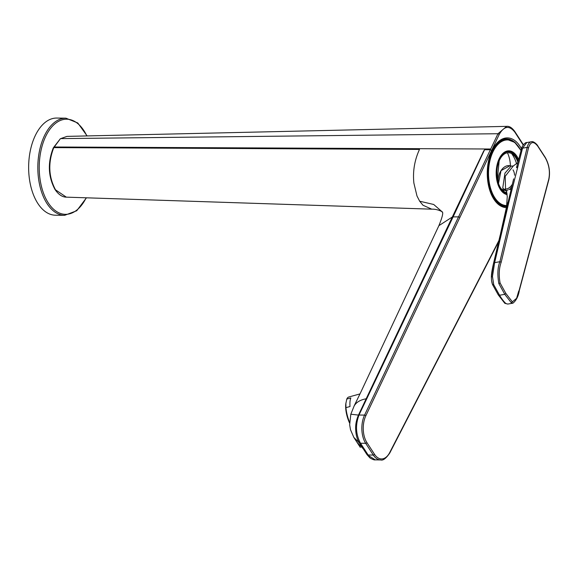 <?xml version="1.0" encoding="UTF-8"?>
<svg xmlns="http://www.w3.org/2000/svg" width="578" height="578" viewBox="0 0 578 578"><rect width="100%" height="100%" fill="white"/><g stroke="black" fill="none" stroke-linecap="round" stroke-linejoin="round"><path stroke-width="0.87" d="M516.559 167.476L521.457 148.936C521.363 147.159 525.106 141.935 526.789 142.542L522.548 148.178L527.172 147.383L528.502 147.874L501.198 262.21C499.031 268.098 498.662 275.027 500.093 282.982L505.858 293.429L504.775 294.339L499.551 295.235C501.899 299.137 504.023 301.904 505.945 303.551L504.363 302.793M521.544 149.586L522.548 148.178L509.023 201.57L494.638 262.622L499.876 261.718L501.198 262.21M494.638 262.622L493.511 263.568L494.638 262.622L492.463 276.494L491.372 277.129C491.401 271.682 493.785 262.499 493.525 263.46L491.379 277.144L491.524 280.388L492.485 284.492L498.236 294.838L492.485 284.499L493.72 284.708L499.551 295.235L498.164 294.708M513.647 178.855L493.561 263.337M500.534 233.685L506.538 206.946L507.946 202.286L509.023 201.57M506.306 190.877L502.744 188.074L506.863 191.491M510.952 189.714A6.271 2.493 -143.6 0 0 509.153 189.425M506.935 193.189L506.523 191.939L507.26 196.592L506.538 206.946M505.555 189.75L505.223 176.268L513.235 166.031L517.823 162.613M502.744 188.074L504.948 173.154L511.154 166.081L513.242 166.031M511.154 166.081L509.904 165.778L501.025 170.64L498.511 183.508M504.052 190.393A12.651 8.439 103.6 0 1 503.445 190.227A12.651 8.439 103.6 0 1 501.357 188.977L506.364 190.957M506.061 190.48L508.011 189.931A12.651 8.439 103.6 0 1 506.061 190.48M510.475 188.305L511.559 187.207A12.651 8.439 103.6 0 1 510.475 188.305M512.989 169.86A11.134 7.42 -76.4 0 1 514.579 175.206M512.245 184.425A11.134 7.42 -76.4 0 1 505.194 189.028M510.41 165.929A12.651 8.439 103.6 0 0 501.234 170.329A12.651 8.439 103.6 0 0 498.503 183.508M517.91 162.288A20.035 11.322 90.8 0 0 510.699 153.17A20.035 11.322 90.8 0 0 504.977 153.64A20.035 11.322 90.8 0 0 496.849 172.62A20.035 11.322 90.8 0 0 504.457 191.809A20.035 11.322 90.8 0 0 505.634 192.373A20.035 11.322 90.8 0 0 506.689 192.676M518.199 161.168A21.054 11.892 90.8 0 0 510.829 152.18A21.054 11.892 90.8 0 0 508.452 151.725A21.054 11.892 90.8 0 0 498.995 159.629M498.641 185.661A21.054 11.892 90.8 0 0 505.504 193.363A21.054 11.892 90.8 0 0 507.014 193.753M511.263 188.414A5.968 2.377 -143.6 0 0 510.237 188.32M349.56 422.2A18.214 6.351 -105.4 0 1 345.947 407.649L350.015 406.529A18.214 6.351 -105.4 0 1 350.853 397.946L346.786 399.066A18.214 6.351 -105.4 0 1 347.494 397.888A18.214 6.351 -105.4 0 1 348.801 396.999L359.993 393.914M346.786 399.066L345.789 403.885A16.191 5.65 74.6 0 0 349.567 423.031M345.89 403.039L345.947 407.649M64.606 215.327L55.423 215.204A48.581 27.448 -89.2 0 1 30.251 183.811A48.581 27.448 -89.2 0 1 56.745 118.057L65.928 118.179A48.581 27.448 -89.2 0 0 39.434 183.934A48.581 27.448 -89.2 0 0 64.606 215.327L76.722 210.76L86.462 197.806M505.259 206.577A33.849 19.125 90.8 0 0 506.639 206.454M510.591 140.057A33.849 19.125 90.8 0 0 506.176 138.901M370.252 458.137L367.03 454.669L359.408 442.914C357.175 439.605 355.932 435.082 355.665 429.338C355.405 424.765 356.337 420.011 358.468 415.076L350.817 414.224L354.321 405.532L360.376 393.112L355.889 402.339M367.03 454.669L375.346 459.871C374.45 460.153 372.651 459.503 369.956 457.921L367.016 454.64M358.512 414.99L366.17 398.777C360.152 399.882 356.106 402.346 354.047 406.161M484.371 150.143L453.101 216.902L458.549 216.873L490.375 149.745L484.574 149.716L483.649 151.104L452.314 217.01L453.101 216.902L366.784 398.719L366.17 398.777L452.314 217.01L438.89 225.658L360.376 393.112M358.468 415.076L358.996 415.026C355.275 425.09 355.773 434.497 360.506 443.247L359.408 442.914L353.852 437.438L356.951 442.228L363.215 448.781L364.335 449.12L368.135 454.994L373.316 455.067A20.237 11.437 90.8 0 0 380.627 459.944L375.397 459.871M442.481 212.22C443.239 212.119 437.597 208.896 431.759 209.171L422.988 205.241L419.679 201.216L433.71 204.482L442.278 211.924M419.679 201.216L416.984 195.993L413.87 183.009C412.67 171.391 414.549 160.193 419.498 149.413L53.783 147.621C47.945 162.714 48.523 176.781 55.524 189.83L66.333 197.149C62.323 197.12 58.566 194.605 55.076 189.613L55.076 189.613C48.104 176.651 47.519 162.729 53.313 147.831L60.365 138.734L53.783 147.621M498.677 241.575L488.287 261.747A1.012 0.549 -152.7 0 0 488.222 261.292L498.922 240.506M366.784 398.719L358.996 415.026L364.566 415.098A1.012 0.527 -154.6 0 1 365.838 415.755L491.654 150.396L490.375 149.745L497.969 133.728L60.733 138.619L66.976 136.386L60.365 138.734M523.184 145.02L514.731 132.001C509.261 125.202 504.103 125.99 499.262 134.371L497.976 133.713L506.696 126.358L66.976 136.386M518.784 290.85L516.609 298.306L511.292 302.728L504.775 294.339L498.85 283.56L500.093 282.982M519.254 290.026L548.789 179.137A1.012 0.657 14.9 0 1 548.876 179.548L519.34 290.438C518.401 296.232 516.277 300.473 512.953 303.168L511.292 302.728M512.195 301.622L505.858 293.429M548.789 179.137C550.22 171.673 549.049 164.549 545.271 157.772L537.815 146.277C533.689 140.888 530.582 141.422 528.502 147.874M537.815 146.277A1.012 0.636 -33 0 0 537.764 145.88C537.656 145.129 533.581 140.75 531.312 141.762A16.191 7.066 -99.8 0 0 527.172 147.383L499.876 261.718C497.636 267.354 497.297 274.637 498.85 283.56M545.271 157.772A1.012 0.636 -33 0 0 545.227 157.375L537.764 145.88M492.463 276.494L493.72 284.716M491.372 277.129L491.524 280.388M512.953 303.168L507.751 304.071L505.945 303.551M516.537 167.685L517.657 166.688M518.603 159.564A21.957 12.405 90.8 0 0 499.298 158.48A21.957 12.405 90.8 0 0 496.979 180.907A21.957 12.405 90.8 0 0 507.101 194.613M520.988 150.648A32.823 18.547 90.8 0 0 493.193 151.378A32.823 18.547 90.8 0 0 490.101 186.499A32.823 18.547 90.8 0 0 506.819 205.58M518.22 161.081A21.256 12.008 90.8 0 0 508.373 151.523C505.909 150.807 502.911 153.235 499.385 158.806L497.181 180.993L501.155 190.104L507.036 193.97M510.995 152.252A21.256 12.008 90.8 0 0 508.17 151.523L510.562 152.086M521.024 150.511L514.774 142.405L507.029 139.428A33.329 18.828 90.8 0 0 492.492 151.046A33.329 18.828 -89.2 0 0 489.313 186.549A33.329 18.828 -89.2 0 0 506.126 206.071L506.718 206.064M507.448 152.802A32.888 24.464 109 0 1 510.41 165.9M508.293 151.725A21.054 11.892 90.8 0 0 508.127 151.718A21.054 11.892 90.8 0 0 504.457 152.686M503.915 192.749A21.054 11.892 90.8 0 0 505.179 193.355A21.054 11.892 90.8 0 0 507.014 193.789M511.292 188.305A5.484 2.182 -143.6 0 0 510.808 188.291L511.292 188.298M508.878 189.454A5.968 2.377 36.4 0 1 510.995 189.541M86.18 197.799A47.562 26.87 -89.2 0 1 40.807 183.587A47.562 26.87 -89.2 0 1 52.815 125.809A47.562 26.87 -89.2 0 1 86.852 135.938M459.821 217.53A1.012 0.527 -154.6 0 0 458.549 216.873L364.566 415.098A20.237 11.437 90.8 0 0 365.686 443.312A1.012 0.636 -33 0 0 366.9 442.56L374.53 454.308A1.012 0.636 -33 0 1 373.316 455.067L365.686 443.312L360.506 443.247L364.335 449.12M488.287 261.747L389.782 452.993A1.012 0.549 -152.7 0 0 389.716 452.538A19.226 10.866 90.8 0 1 374.53 454.308M488.222 261.292L389.716 452.538M55.091 189.049L55.524 189.83L55.091 189.049M490.722 149.016L54.086 146.993L53.689 147.643L54.086 146.993M365.838 415.755A19.226 10.866 90.8 0 0 366.9 442.56M499.262 134.371L491.654 150.396M521.493 148.799A34.868 19.695 90.8 0 0 492.225 150.049A34.868 19.695 90.8 0 0 502.557 206.859A34.868 19.695 90.8 0 0 506.393 207.618M521.753 142.824L521.284 142.043M514.731 132.001L514.254 131.22L514.731 132.001M502.26 206.006A33.849 19.125 90.8 0 0 505.671 206.592A33.849 19.125 90.8 0 0 506.617 206.563M516.125 143.597A33.849 19.125 90.8 0 0 506.588 138.893C501.083 138.93 496.314 142.795 492.297 150.49C482.399 168.559 488.778 202.249 502.08 205.898L505.671 206.592M548.876 179.548C550.372 171.796 549.158 164.405 545.227 157.375M526.789 142.542L531.312 141.762M492.485 284.499L492.008 282.938M491.524 280.381L492.001 282.931M507.751 304.064L504.832 303.327L498.236 294.838M493.525 263.452L500.237 234.928M511.523 187.351L510.836 188.291M516.573 163.769A32.888 32.888 0 0 0 511.696 153.64M87.133 135.931L77.799 122.977L65.928 118.179M353.852 437.438L350.485 429.685L349.661 424.758L350.817 414.224M356.951 442.228L360.383 447.495M442.264 211.88C441.231 212.632 445.566 209.258 438.897 225.651M431.752 209.171L66.326 197.149M389.782 452.993C386.075 458.419 383.019 460.738 380.627 459.944M523.386 144.753L514.745 131.437C512.014 127.724 509.334 126.026 506.696 126.358"/></g></svg>
